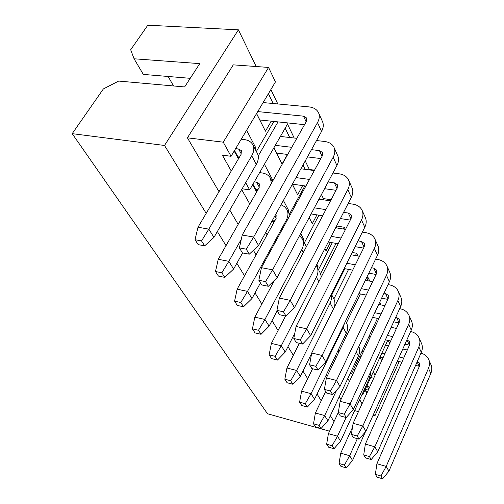 <?xml version="1.0" encoding="UTF-8"?>
<svg xmlns="http://www.w3.org/2000/svg" width="504" height="504" viewBox="0 0 504 504"><rect width="100%" height="100%" fill="white"/><g stroke="black" fill="none" stroke-linecap="round" stroke-linejoin="round"><path stroke-width="0.76" d="M329.547 431.197L267.485 413.734L72.198 133.661L103.389 88.912L118.673 81.068L184.621 86.946L199.76 63.63L134.07 58.792L143.331 74.416L190.222 78.322M399.187 361.595L374.85 415.995L372.973 415.498M358.457 411.642L354.621 410.621M366.881 280.583L368.229 277.798L366.698 277.509M346.437 322.806L360.41 293.939M369.81 281.137L368.229 277.798M338.285 349.952L339.098 351.427M338.909 351.83L337.535 351.509M335.28 356.183L336.105 357.651M350.696 372.374L351.483 373.785L377.458 318.389M381.074 304.92L379.758 302.142M351.483 373.785L350.185 373.47M347.817 378.504L349.455 381.421M354.469 370.711L353.638 369.186M377.546 318.402L378.265 319.889M362.25 350.822L363.056 352.365M369.968 337.617L369.174 336.055M370.465 336.546L369.369 336.3L369.993 337.554M369.369 336.3L369.212 335.985M353.871 368.682L354.677 370.276M373.691 413.904L374.85 415.995M362.439 393.58L362.937 394.474L387.727 340.364M391.747 327.436L391.4 326.712M373.288 371.876L375.064 375.266M381.685 360.763L379.953 357.336M362.937 394.474L362.124 394.267M359.673 399.609L362.036 403.811M366.836 393.29L365.009 389.945M388.263 340.484L389.649 343.325M379.984 357.267L381.704 360.719M365.23 389.46L366.975 392.988M344.402 323.48L343.161 327.442L311.062 393.668L314.54 399.262L346.292 333.32C348.05 329.477 348.081 325.937 346.38 322.705L345.549 321.124M299.603 402.167L305.292 403.704L307.415 407.03L301.738 405.493L299.603 402.167L301.581 391.18L312.568 368.758M305.292 403.704L311.062 393.668L301.581 391.18M307.415 407.03L314.54 399.262M365.35 280.293L372.632 281.673M388.036 284.603L389.46 284.873C393.605 285.73 396.497 287.797 398.141 291.085C399.458 294.027 399.376 297.177 397.883 300.523L350.066 403.906L353.329 409.544L400.636 306.615C402.11 303.282 402.186 300.138 400.869 297.202L398.141 291.085M387.866 299.382L381.641 298.147M366.188 295.086L358.88 293.637M340.15 401.304L350.066 403.906L344.251 414.194L346.248 417.545L340.307 415.939L338.297 412.587L340.15 401.304L388.225 298.614L388.3 295.413L385.447 293.385L384.023 293.101M368.588 290.09L361.286 288.666M346.248 417.545L353.329 409.544M338.297 412.587L344.251 414.194M313.513 423.782L319.089 425.344L321.092 428.482L315.536 426.919L313.513 423.782L315.384 413.015L324.664 415.554L327.94 420.827L358.382 356.019C359.9 352.661 360.051 349.48 358.842 346.481M315.384 413.015L325.647 391.526M319.089 425.344L324.664 415.554L336.71 390.058M321.092 428.482L327.94 420.827M378.674 304.435L384.905 305.695M399.685 308.681L400.302 308.807C404.359 309.695 407.201 311.774 408.832 315.038C410.143 317.967 410.08 321.079 408.656 324.374L362.823 425.974L365.891 431.292L411.251 330.126C412.669 326.844 412.719 323.744 411.409 320.821L408.832 315.038M398.966 322.906L393.662 321.791M378.832 318.673L372.576 317.363M353.121 423.329L362.823 425.974L357.204 436.004L359.081 439.167L353.279 437.535L351.382 434.372L353.121 423.329L399.206 322.39L399.256 319.227L395.835 317.06M381.024 313.992L374.781 312.694M359.081 439.167L365.891 431.292M351.382 434.372L357.204 436.004M354.047 368.997L355.15 369.262M356.958 365.4L355.685 364.827M360.94 356.889L359.591 356.486M326.649 444.188L332.111 445.769L334.001 448.736L328.558 447.149L326.649 444.188L328.413 433.642L337.504 436.212L340.597 441.195L369.816 377.496L370.969 371.164M328.413 433.642L338.335 412.366M332.111 445.769L337.504 436.212L346.128 417.514M334.001 448.736L340.597 441.195M374.9 323.845L376.274 324.135M391.123 327.304L396.44 328.444M409.462 345.171L404.958 344.175M390.701 341.019L385.365 339.841M392.711 336.615L387.381 335.456M372.5 332.199L371.12 331.903M421.294 352.372C422.654 349.14 422.686 346.072 421.388 343.174L418.944 337.699C420.241 340.603 420.21 343.678 418.837 346.922L374.844 446.783L377.742 451.798L421.294 352.372L418.837 346.922M410.647 331.474C414.578 332.407 417.344 334.48 418.944 337.699M365.356 444.1L374.844 446.783L369.413 456.567L371.183 459.547L365.507 457.897L363.718 454.917L365.356 444.1L409.588 344.881L409.62 341.75L406.949 339.728M371.183 459.547L377.742 451.798M363.718 454.917L369.413 456.567M365.28 389.353L368.285 390.109M369.401 387.671L367.044 385.497M373.628 378.416L370.812 377.288M339.072 463.485L344.421 465.079L346.21 467.882L340.874 466.288L339.072 463.485L340.736 453.14L352.485 427.361M340.736 453.14L349.637 455.742L357.336 438.675M344.421 465.079L349.637 455.742L352.567 460.461L365.4 431.865M346.21 467.882L352.567 460.461M385.541 345.133L388.515 345.801M402.791 349.001L407.301 350.009M419.385 366.282L415.592 365.394M401.864 362.212L397.335 361.166M383.015 357.846L380.035 357.16M403.71 358.067L399.187 357.034M384.886 353.758L381.906 353.071M430.813 373.439C432.117 370.257 432.13 367.227 430.838 364.354L428.526 359.163C429.811 362.042 429.799 365.085 428.482 368.279L386.196 466.427L388.937 471.171L430.813 373.439L428.482 368.279M420.979 353.096C424.532 354.136 427.046 356.158 428.526 359.163M376.91 463.718L386.196 466.427L380.942 475.984L382.612 478.8L377.055 477.137L375.367 474.314L376.91 463.718L419.429 366.181L419.435 363.088L417.4 361.261M382.612 478.8L388.937 471.171M375.367 474.314L380.942 475.984M334.02 421.621L330.366 415.668M321.231 400.781L317.066 394.002M307.686 378.718L302.967 371.026M293.328 355.326L287.986 346.613M278.076 330.473L272.034 320.632M261.841 304.019L255.024 292.912M244.522 275.808L236.836 263.283M226.019 245.656L217.35 231.538M206.193 213.356L164.518 145.461L72.198 133.661M256.19 66.528L238.411 29.837L164.518 145.461M187.412 137.838L233.283 64.859L268.569 67.429L275.436 81.932L231.065 156.29L223.253 142.178L187.412 137.838L219.007 191.696M340.956 399.584L339.268 396.711M327.209 376.16L326.359 374.711M272.822 283.443L272.242 282.448M256.063 254.873L253.392 250.312M238.165 224.356L229.792 210.08M134.07 58.792L130.687 49.764L147.817 25.2L238.411 29.837M168.134 76.482L173.546 85.957M267.107 234.833L265.747 232.401M249.782 203.988L241.681 189.567M242.134 188.779L249.669 189.895L245.675 182.675M231.254 171.001L222.358 155.163L231.065 156.29M223.253 142.178L268.569 67.429M270.881 89.567L277.811 103.956M287.507 124.097L294.204 138.008M305.241 160.94L309.362 169.489L314.527 170.163M321.432 194.569L323.373 198.589L331.09 199.723M336.559 225.987L344.289 227.266L345.271 229.333M352.201 252.472L356.593 253.241L357.897 255.988M309.362 169.489L309.355 169.892M304.819 185.907L289.365 214.25M273.609 223.045L272.267 220.601M256.612 192.011L252.63 184.741M288.162 122.957L249.669 189.895M278.032 121.892L258.212 155.988M273.892 121.458L256.366 151.477M238.449 158.842L234.184 151.055M356.593 253.241L355.446 255.553M348.573 269.388L333.887 298.941M344.862 268.701L331.777 294.922M344.289 227.266L343.388 229.03M336.055 243.382L320.582 273.672M336.577 226.019L336.59 227.921M332.268 242.733L318.471 269.621M323.373 198.589L323.366 199.798M318.944 215.183L304.359 242.777M268.418 93.694L273.187 103.522M285.163 128.173L289.693 137.498M303.024 164.953L305.153 169.344M319.328 198.519L319.681 199.25M300.705 233.447L303.893 239.526L303.269 240.698M316.947 214.868L312.278 223.688L309.173 217.564M283.406 200.453L288.855 210.848L288.2 212.039M302.652 185.598L297.637 194.777L292.333 184.3M273.836 222.623L272.57 220.053M264.417 164.247L272.84 180.312L272.16 181.522M287.463 154.438L282.057 164.008L273.861 147.829M256.876 191.558L252.958 184.181M246.601 130.259L255.761 147.735L255.043 148.957M271.303 121.187L265.438 131.197L256.536 113.608M238.738 158.344L234.524 150.488M316.846 264.235L318.037 266.503L317.444 267.662M330.422 242.411L326.056 250.91L324.897 248.617M302.658 239.539L303.893 239.526M309.198 217.52L312.278 223.688M287.576 210.855L288.855 210.848M292.377 184.225L297.637 194.777M272.607 219.983L275.071 220.387M271.517 180.3L272.84 180.312M287.715 154.47L276.614 153.09L282.057 164.008M276.614 153.09L273.905 147.748M215.492 271.505L221.848 272.79L224.771 277.383L218.44 276.085L215.492 271.505L218.245 259.283L259.094 187.671L259.352 183.884L256.612 182.227L254.274 181.894M255.83 189.441L257.909 189.75M254.381 147.703L255.761 147.735M304.542 124.677L259.85 119.983L265.438 131.197M259.85 119.983L256.58 113.532M195.029 239.715L201.531 240.918L204.668 245.845L198.192 244.629L195.029 239.715L197.99 227.216L241.057 154.432L241.384 150.62L238.6 149.001L235.633 148.63M238.001 156.845L239.513 157.04M316.852 266.534L318.037 266.503M324.91 248.598L326.056 250.91M263.126 102.57L308.801 106.88C313.57 107.402 316.796 109.311 318.484 112.612C319.82 115.592 319.498 118.906 317.526 122.567L253.657 237.044L258.527 245.467L321.539 131.456C323.486 127.808 323.795 124.494 322.459 121.514L318.484 112.612M280.407 136.445L296.843 138.31M316.512 140.547L324.469 141.448C329.118 142.052 332.294 144.005 333.976 147.326C335.311 150.305 335.047 153.607 333.169 157.216L272.601 269.835L277.131 277.673L336.918 165.52C338.77 161.923 339.028 158.628 337.686 155.642L333.976 147.326M300.907 168.783L314.32 170.547M332.936 172.992L339.129 173.804C343.671 174.472 346.784 176.469 348.466 179.789C349.808 182.776 349.581 186.052 347.798 189.611L290.241 300.359L294.462 307.661L351.307 197.379C353.071 193.838 353.285 190.569 351.943 187.583L348.466 179.789M318.988 199.149L330.498 200.85M348.176 203.458L352.882 204.151C357.317 204.882 360.379 206.905 362.048 210.225C363.384 213.211 363.208 216.455 361.507 219.958L306.697 328.841L310.64 335.664L364.795 227.254C366.477 223.757 366.647 220.519 365.312 217.539L362.048 210.225M335.645 227.77L345.53 229.377M362.37 232.117L365.81 232.678C370.144 233.453 373.143 235.5 374.812 238.814C376.141 241.788 375.997 245.001 374.371 248.459L322.087 355.478L325.786 361.872L377.471 255.314C379.071 251.868 379.21 248.661 377.88 245.694L374.812 238.814M351.049 254.772L359.535 256.278M375.619 259.119L377.975 259.535C382.215 260.36 385.163 262.42 386.82 265.721C388.143 268.682 388.03 271.864 386.48 275.266L336.514 380.451L339.986 386.448L389.39 281.717C390.928 278.328 391.035 275.159 389.712 272.198L386.82 265.721M314.351 207.856L325.88 209.626M343.602 212.335L348.314 213.06L351.326 215.044L351.149 218.345L296.062 326.447L306.697 328.841L300.195 339.979L302.608 344.043L310.64 335.664M350.255 220.097L340.395 218.553M322.648 215.762L311.1 213.948M296.037 177.597L309.481 179.437M328.136 181.988L334.347 182.839L337.409 184.798L337.195 188.124L279.348 298.066L290.241 300.359L283.469 311.812L286.052 316.159L294.462 307.661M336.042 190.31L324.563 188.691M305.878 186.052L292.414 184.155M234.581 301.153L240.792 302.507L243.526 306.797L237.327 305.43L234.581 301.153L237.145 289.195L275.965 218.761L276.167 215.013L275.701 214.395M271.417 183.33L270.314 178.013C268.663 175.209 265.879 173.515 261.948 172.935L259.61 172.614M320.84 158.571L307.471 156.914M261.444 267.668L272.601 269.835L265.545 281.623L268.317 286.291L261.633 284.924L258.842 280.268L261.444 267.668L322.302 155.887L322.566 152.536L319.448 150.614L311.478 149.663M291.759 147.307L275.285 145.347M197.99 227.216L208.82 229.131L251.729 155.786C254.104 151.553 254.432 147.804 252.712 144.535C251.068 141.744 248.233 140.093 244.213 139.57L241.252 139.217M242.216 235.028L253.657 237.044L246.286 249.184L249.266 254.199L242.418 252.92L239.413 247.911L242.216 235.028L306.382 121.42L306.703 118.043L303.528 116.166L257.746 111.586M346.809 263.264L355.314 264.814M371.435 267.75L373.798 268.178L376.702 270.201L376.595 273.439L326.371 377.906L336.514 380.451L330.492 391.01L332.609 394.575L339.986 386.448M376.085 274.491L368.821 273.143M352.674 270.15L344.156 268.569M331.21 236.37L341.114 238.033M357.991 240.874L361.444 241.454L364.398 243.457L364.26 246.727L311.705 353.002L322.087 355.478L315.832 366.32L318.093 370.125L325.786 361.872M363.573 248.107L355.106 246.651M338.203 243.747L328.287 242.046M252.422 328.873L258.502 330.29L261.053 334.297L254.999 332.879L252.422 328.873L254.822 317.167L264.94 319.448L301.751 249.701C303.792 245.656 303.95 241.989 302.224 238.713L299.521 235.67M306.382 246.689L302.432 239.104M237.145 289.195L247.496 291.369L286.159 220.431C288.301 216.317 288.508 212.619 286.782 209.336L284.432 206.596L281.018 204.769M201.531 240.918L208.82 229.131L213.954 237.397L256.297 164.354C258.634 160.133 258.949 156.391 257.229 153.115L252.92 144.925M284.836 379.229L290.651 380.734L292.906 384.269L287.11 382.763L284.836 379.229L286.946 368.008L296.629 370.44L330.466 302.438L331.544 298.639L331.254 294.399M334.303 307.308C335.299 304.088 335.091 301.172 333.686 298.551L331.374 294.16M286.946 368.008L299.389 343.287M269.142 354.848L275.083 356.309L277.483 360.07L271.555 358.602L269.142 354.848L271.385 343.388L281.289 345.75L316.392 277.194C318.339 273.212 318.452 269.583 316.733 266.314L316.21 265.476M321.394 276.734L320.223 272.954L316.94 266.704M271.385 343.388L285.548 316.052M254.822 317.167L274.567 280.174M258.502 330.29L264.94 319.448L269.123 326.183L277.181 310.804M240.792 302.507L247.496 291.369L251.969 298.563L260.429 282.914M218.245 259.283L228.829 261.337L241.303 239.23M221.848 272.79L228.829 261.337L233.617 269.041L242.613 252.958M290.651 380.734L296.629 370.44L300.321 376.381L311.604 353.556M275.083 356.309L281.289 345.75L285.214 352.069L294.79 333.226M249.266 254.199L258.527 245.467M268.317 286.291L277.131 277.673M296.062 326.447L293.807 338.493L300.195 339.979M261.053 334.297L269.123 326.183M302.608 344.043L296.239 342.55L293.807 338.493M279.348 298.066L276.929 310.388L283.469 311.812M243.526 306.797L251.969 298.563M286.052 316.159L279.531 314.723L276.929 310.388M224.771 277.383L233.617 269.041M258.842 280.268L265.545 281.623M204.668 245.845L213.954 237.397M239.413 247.911L246.286 249.184M326.371 377.906L324.393 389.435L330.492 391.01M292.906 384.269L300.321 376.381M332.609 394.575L326.535 393L324.393 389.435M311.705 353.002L309.595 364.789L315.832 366.32M277.483 360.07L285.214 352.069M318.093 370.125L311.875 368.588L309.595 364.789M343.161 327.442L346.292 333.32M388.042 298.998L385.447 293.385M397.883 300.523L400.636 306.615M356.24 352L358.382 356.019M399.036 322.768L396.453 317.186M408.656 324.374L411.251 330.126M356.473 366.433L355.648 364.909M368.871 375.719L369.816 377.496M409.38 345.152L406.911 339.809M368.752 389.088L366.937 385.736M419.114 366.213L417.123 361.897M276.186 218.327L274.869 215.901M259.321 187.223L256.612 182.227M241.296 153.978L238.6 149.001M350.948 218.749L348.314 213.06M336.981 188.534L334.347 182.839M322.075 156.303L319.448 150.614M306.149 121.836L303.528 116.166M376.406 273.823L373.798 268.178M364.064 247.124L361.444 241.454M317.526 122.567L321.539 131.456M333.169 157.216L336.918 165.52M347.798 189.611L351.307 197.379M361.507 219.958L364.795 227.254M374.371 248.459L377.471 255.314M386.48 275.266L389.39 281.717M301.751 249.701L303.282 252.573M286.159 220.431L286.656 221.357M251.729 155.786L256.297 164.354M330.17 303.062L333.402 309.122M316.392 277.194L318.83 281.767M286.99 209.727L289.932 215.334M270.522 178.403L272.292 181.774"/></g></svg>
